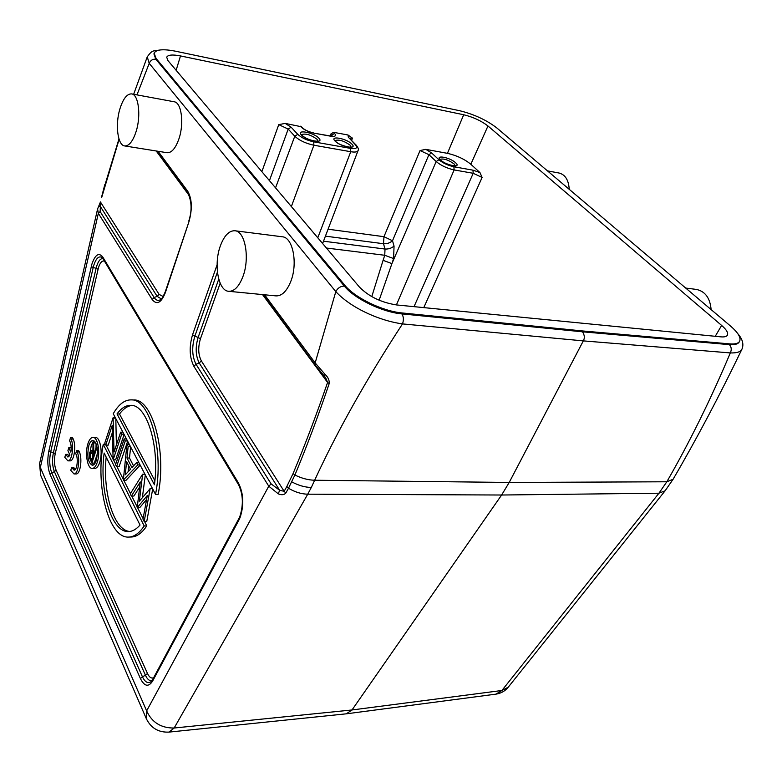<?xml version="1.0" encoding="UTF-8"?>
<svg xmlns="http://www.w3.org/2000/svg" width="782" height="782" viewBox="0 0 782 782"><rect width="100%" height="100%" fill="white"/><g stroke="black" fill="none" stroke-linecap="round" stroke-linejoin="round"><path stroke-width="1.17" d="M152.705 488.994L146.762 521.447L144.181 521.486L150.173 488.642L139.362 501.194L142.627 474.185L130.262 493.833L131.376 496.042L140.291 481.927L137.202 507.626L147.319 495.505L143.008 519.16L144.181 521.486M146.605 499.444L139.763 507.606L137.202 507.626M139.646 486.99L133.918 496.032L131.376 496.042M145.296 474.86L142.392 497.548M130.633 446.893L129.499 458.037L126.977 457.998L128.14 446.463L126.967 444.215L123.341 480.08L137.788 464.919L136.567 462.592L131.933 467.616L126.977 457.998M133.556 465.867L129.499 458.037M140.183 465.114L125.99 480.353L123.478 480.344M113.136 459.796L121.709 434.137L120.672 432.153L114.045 451.996L113.107 417.666L104.749 443.14L105.736 445.095L112.207 425.408L113.136 459.796L115.619 459.826L124.123 434.489M105.736 445.095L108.199 445.154L112.364 432.544M115.824 418.663L116.381 444.997M116.586 466.649L125.247 440.921L124.201 438.907L115.56 464.606L116.586 466.649L119.079 466.678L127.671 441.263M133.693 399.973C152.422 398.654 166.918 451.116 158.14 494.38L155.53 494.39L113.243 413.727C118.571 404.441 124.543 399.817 131.171 399.876L133.693 399.973M106.088 445.105L112.901 458.653M113.488 459.796L115.697 464.195M116.938 466.649L123.4 479.493M123.83 480.344L130.457 493.52M131.728 496.032L137.133 506.765M137.564 507.626L143.106 518.632M144.543 521.477L146.762 525.895C141.904 533.138 136.723 536.853 131.22 537.019L128.678 537.078C134.162 536.902 139.333 533.197 144.181 525.944L103.244 444.284C95.306 486.062 108.669 538.495 128.678 537.078M93.019 437.402L95.443 437.461C100.272 437.011 103.019 453.032 99.656 462.465C98.317 466.355 96.655 468.35 94.69 468.447L92.256 468.418C94.221 468.33 95.873 466.336 97.212 462.436C100.575 452.993 97.838 436.952 93.019 437.402C91.005 437.49 89.324 439.533 87.985 443.531C84.71 452.954 87.389 468.848 92.256 468.418M119.871 109.001C115.062 124.7 117.662 145.335 124.651 145.931C129.089 146.136 132.94 141.249 136.195 131.259C141.18 115.521 138.541 94.495 131.64 93.899C127.007 93.703 123.087 98.737 119.871 109.001M131.64 93.899L174.2 101.777C181.424 102.452 184.239 123.087 179.068 138.453C175.696 148.218 171.688 152.969 167.035 152.715L124.651 145.931M220.338 245.949C213.486 264.345 218.246 290.982 228.725 291.305C234.287 291.461 239.009 286.583 242.879 276.672C250.054 258.255 245.186 231.11 234.903 230.758C229.038 230.563 224.19 235.626 220.338 245.949M234.903 230.758L282.273 236.78C292.957 237.21 298.079 263.749 290.679 281.686C286.681 291.334 281.794 296.075 276.017 295.889L228.725 291.305M92.432 453.824L93.41 455.867L91.865 460.637L90.859 458.565L90.223 453.335L91.132 452.201L92.432 453.824M92.198 453.365L90.223 453.335M92.491 453.951L92.843 457.617M96.538 448.741L96.049 447.744L93.889 454.401L93.654 442.905L93.058 441.693L92.892 452.367L91.201 450.452L89.744 452.338L89.647 458.184L91.865 463.1L96.538 448.741L97.281 448.751M97.144 447.763L96.049 447.744M94.143 453.599L93.498 453.589M95.727 442.944L93.654 442.905M96.078 443.726L96.01 447.851M94.964 441.732L93.058 441.693M97.457 453.443L94.299 463.13L91.865 463.1M93.058 441.898L91.308 445.437L90.233 451.204M92.002 463.1L93.527 464.938M94.114 440.921L93.224 441.693M96.284 460.52C95.209 463.648 93.889 465.241 92.305 465.319C87.916 462.621 86.773 455.974 88.894 445.388C89.969 442.201 91.308 440.579 92.921 440.501C97.3 443.218 98.424 449.894 96.284 460.52M106.176 457.099C102.491 492.523 113.879 530.567 129.792 531.447M140.027 525.035C136.332 529.277 132.49 531.457 128.522 531.555C111.415 532.669 99.109 490.431 104.153 453.032L140.027 525.035M103.244 444.284L105.345 444.323M146.762 525.895L144.181 525.944M132.07 405.457C127.593 405.878 123.4 408.722 119.509 414.01L117.026 413.922C121.298 408.106 125.892 405.242 130.819 405.34C146.781 404.441 159.88 446.043 154.425 484.791L117.026 413.922M154.885 480.744L119.509 414.01M155.53 494.39C164.298 451.067 149.841 398.546 131.171 399.876M126.469 438.956L124.201 438.907M127.525 440.97L125.247 440.921M115.57 418.184L113.331 418.106M115.335 417.735L113.107 417.666M123.976 434.196L121.709 434.137M122.93 432.211L120.672 432.153M130.467 469.21L125.267 474.84L126.596 461.683L130.467 469.21M128.707 465.789L128.101 471.761M138.873 462.621L136.567 462.592M140.095 464.948L137.788 464.919M130.428 446.502L128.14 446.463M129.245 444.264L126.967 444.215M152.373 488.359L150.036 488.359M145.09 474.478L142.774 474.459M144.953 474.205L142.627 474.185M152.519 488.642L150.173 488.642M685.706 288.059L696.293 289.399C705.159 291.285 710.105 298.02 711.121 309.604M547.488 170.877L559.159 173.047C565.278 174.689 568.631 180.104 569.228 189.312M119.108 139.343L101.758 197.25M285.821 493.051L284.159 491.311L286.828 486.492L288.499 488.232L285.821 493.051C284.101 494.947 281.579 495.211 278.275 493.843L268.773 486.189L146.645 710.897L146.39 718.824C151.063 728.189 158.629 732.607 169.078 732.099L174.151 728.013C161.072 728.159 151.904 722.451 146.645 710.897L40.332 467.47L39.559 463.746L97.594 208.95L98.346 213.339L100.125 211.531L100.614 202.255L159.127 294.403L163.184 296.515M330.649 134.152L331.676 135.208L334.549 133.39L333.503 132.314L330.649 134.152L329.975 135.921M167.993 60.654L166.703 57.242C167.856 54.818 172.451 54.378 180.495 55.933L463.706 114.749C473.178 117.085 481.272 120.829 487.968 125.98L721.63 325.429C726.537 329.701 728.443 332.976 727.368 335.243C726.488 336.631 724.308 337.159 720.828 336.847L396.582 304.941C381.235 302.526 368.869 296.583 359.466 287.092L167.993 60.654M325.42 236.154L383.493 243.72C387.002 243.945 390.003 242.958 392.505 240.758L383.972 236.692L420.051 150.545L425.779 149.352L447.431 153.34C456.649 155.432 464.44 159.069 470.823 164.259L479.953 172.568L482.113 177.446L473.208 173.291L454.127 169.929L453.883 166.771C447.93 165.442 442.944 163.106 438.927 159.772L431.635 152.94L428.917 154.68L392.505 240.758L394.05 246.076L393.6 258.559L391.919 263.612L383.092 260.328L371.773 296.632M739.127 342.096C737.797 344.178 734.552 345.028 729.391 344.637L582.502 331.812L582.932 330.982L729.841 343.894C735.021 344.305 738.267 343.464 739.577 341.363C741.228 337.804 738.218 332.712 730.544 326.065L496.863 127.974C486.59 120.096 474.205 114.348 459.699 110.721L175.412 51.182C163.057 48.797 155.97 49.481 154.152 53.225L156.048 58.415L344.715 285.156C354.725 297.727 382.74 311.314 402.271 312.976L582.932 330.982M264.599 294.785L315.166 362.916L315.312 365.204L325.605 377.686L324.344 376.142L325.038 374.363L315.166 362.916L335.81 291.608C349.896 306.955 377.569 320.415 402.495 323.904L583.323 340.884C584.877 338.068 584.604 335.048 582.502 331.812L401.87 313.895C382.31 312.204 354.393 298.665 344.324 286.075L155.814 59.197L153.956 54.007M136.977 94.886L149.215 63.352L147.251 56.832C152.842 49.315 152.93 51.426 159.342 50.077M737.788 333.66C742.636 339.202 744.005 344.412 741.903 349.28L741.893 349.271C740.662 351.9 736.81 353.122 730.32 352.926C710.985 398.84 689.822 441.791 666.831 481.78L658.943 493.207L501.897 690.496L495.964 694.142C500.939 693.409 505.016 691.112 508.202 687.231L501.897 690.496L352.008 709.968L501.624 495.016L509.209 482.445L314.667 480.236C308.225 480.08 301.647 478.34 294.902 475.026C306.73 446.669 318.166 416.18 329.202 383.571L327.58 382.466L325.674 377.784M301.363 126.743L285.205 123.4L278.754 124.631L261.862 171.659M326.436 248.031L384.744 255.274L385.018 249.038L323.494 241.198M420.051 150.545L428.917 154.68L436.18 161.532L391.919 263.612L379.133 300.22M351.577 140.457L352.438 138.14L348 134.993L333.503 132.314M325.038 374.363C328.098 377.188 329.486 380.257 329.202 383.571M286.828 486.492L293.094 473.53C304.912 445.251 316.407 414.89 327.58 382.466L262.527 294.589M346.289 713.819L352.008 709.968L174.151 728.013L307.737 494.185C301.344 494.068 294.931 492.083 288.499 488.232L294.902 475.026L293.094 473.53M159.127 294.403L157.153 296.368L100.037 205.949L98.2 207.191M729.841 343.894L729.391 344.637C731.473 346.973 731.786 349.73 730.32 352.926L583.323 340.884L509.209 482.445L666.831 481.78L673.077 479.278M402.271 312.976L401.87 313.895C403.649 316.651 403.854 319.994 402.495 323.904C366.572 378.957 337.296 431.068 314.657 480.236L311.314 487.469C304.902 487.313 298.401 485.446 291.813 481.868M271.159 483.921L196.018 364.246L199.224 362.965L201.345 360.893L284.159 491.311L279.653 490.285L271.159 483.921L268.773 486.189M278.275 493.843L279.653 490.285L199.224 362.965C195.598 355.8 195.236 347.276 198.139 337.394L194.835 336.24L217.425 272.068M74.007 473.951L76.167 473.931C80.272 474.459 82.569 458.848 79.373 451.947L78.738 450.686L76.568 450.676L75.678 453.687C78.552 457.509 77.213 470.549 73.997 470.119L71.651 467.353L70.761 470.353L74.007 473.951C78.102 474.478 80.39 458.848 77.203 451.937L76.568 450.676M75.082 469.611L74.27 468.457L72.11 468.467M79.373 451.947L77.203 451.937M74.27 468.457L73.801 467.343L71.651 467.353M72.628 437.793L70.488 437.773L69.598 440.813C71.113 443.59 71.533 447.363 70.859 452.133L68.777 447.705L67.917 450.686L69.969 455.085L67.917 457.079L65.659 454.401L64.789 457.382L67.907 460.862C71.934 461.419 74.231 445.838 71.094 439.044L73.244 439.064L72.628 437.793M71.201 448.291L70.927 447.715L68.777 447.705M68.992 456.571L67.79 454.401L65.659 454.401M71.103 439.005L70.488 437.773M67.907 460.862L70.048 460.862C74.094 461.409 76.392 445.848 73.244 439.064M104.485 261.149C102.139 260.377 100.145 262.517 98.483 267.591L55.219 453.668C53.997 459.914 54.271 465.378 56.06 470.06L147.456 673.439C149.294 677.31 151.356 678.727 153.653 677.691M238.921 520.059L152.637 681.034L152.715 679.45L238.901 518.505L238.921 520.059L240.074 517.596C244.15 505.074 243.613 493.55 238.461 483.012L238.51 484.684L102.999 258.676L102.833 257.112L238.461 483.012M91.269 266.506L93.205 267.483L50.683 451.888L48.895 450.843L91.905 264.091C95.257 254.492 98.903 252.166 102.833 257.112M55.219 453.668L53.42 452.622L96.098 268.294L93.205 267.483L93.762 265.342C96.118 258.255 98.874 255.646 102.051 257.503L102.999 258.676M102.95 258.607C100.448 258.402 98.327 260.983 96.616 266.339L96.098 268.294L98.033 269.282M90.859 458.565L92.53 458.584M152.637 681.034C148.531 687.349 144.455 686.528 140.418 678.571L50.077 474.42L51.739 472.778L54.398 471.702L145.472 675.306L142.402 676.704L51.739 472.778C49.491 466.805 49.139 459.836 50.683 451.888L53.42 452.622C52.003 459.884 52.326 466.238 54.398 471.702L56.06 470.06M147.456 673.439L145.472 675.306C147.387 679.421 149.577 681.171 152.031 680.555M151.004 681.699L150.994 681.699C147.857 683.8 144.993 682.139 142.402 676.704L140.418 678.571M50.077 474.42C47.546 467.665 47.145 459.806 48.895 450.843M156.214 150.985L189.166 195.5M146.39 718.824L40.625 475.182L40.332 467.47L98.346 213.339L152.148 299.477C156.791 305.303 161.219 302.966 165.413 292.468L165.266 291.774C162.91 297.238 161.229 299.936 160.222 299.848L160.222 299.848C157.915 300.992 155.882 300.22 154.122 297.512L157.153 296.368L161.385 298.939M152.148 299.477L154.122 297.512L100.125 211.531M118.972 138.932L104.905 185.09M335.038 140.584C338.997 139.294 344.031 140.828 350.14 145.208L351.059 146.996M335.077 141.063C329.173 135.247 346.7 138.453 351.88 144.093C358 149.939 340.297 146.801 335.077 141.063M301.49 134.612C305.615 133.214 310.796 134.768 317.042 139.264L317.893 141.014M301.422 134.993C295.645 129.118 313.787 132.441 318.812 138.131C324.823 144.044 306.495 140.789 301.422 134.993M334.549 133.39C336.592 135.892 335.253 136.821 330.542 136.185L332.585 136.43M331.324 136.117L331.676 135.208L332.34 136.156M330.121 135.951L313.924 133.155L330.542 136.185M176.136 70.282L180.495 55.933M440.207 159.323C443.726 158.355 448.321 159.86 453.99 163.839L455.134 165.745M440.598 160.075C434.342 154.455 450.021 157.329 455.623 162.783C462.074 168.433 446.258 165.628 440.598 160.075M425.789 149.352L431.635 152.94M438.927 159.772L436.18 161.532C440.999 165.54 446.981 168.345 454.127 169.929L396.425 304.921M473.208 173.281L472.954 170.163L453.883 166.771M472.954 170.163L479.953 172.568M470.823 164.259L487.968 125.98M463.706 114.749L447.431 153.34M721.63 325.429L715.247 336.299M344.706 285.147L344.324 286.075C340.581 286.144 337.736 287.991 335.81 291.608L149.215 63.352C150.496 60.351 152.695 58.963 155.814 59.197L156.048 58.415M278.754 124.631L288.187 129.079L269.438 180.632M291.139 127.202L297.756 134.338L294.785 136.224L288.187 129.079L291.139 127.202L285.205 123.4M297.756 134.338C301.559 137.837 306.867 140.34 313.69 141.835L313.895 145.227L350.747 151.718C354.92 152.402 357.354 152.04 358.029 150.643C358.918 149.685 358.312 147.857 356.211 145.159L355.341 144.709C358.019 147.925 356.416 149.147 350.532 148.385L313.69 141.835M275.547 187.846L294.785 136.224C299.33 140.437 305.703 143.438 313.895 145.227L291.363 206.556M350.532 148.385L350.747 151.718L317.775 237.787M356.211 145.159L349.29 138.14L355.341 144.709M348.958 137.886L349.446 138.297M328.069 229.204L383.972 236.692L383.493 243.72L385.018 249.038C388.507 249.204 391.518 248.217 394.05 246.076M383.092 260.328L384.744 255.274L393.59 258.559M482.113 177.446L423.785 307.619M414.02 306.661L473.208 173.291M352.438 138.14L349.398 138.238M348.43 137.7L348 134.993M313.924 133.155C308.587 131.963 304.423 130.007 301.451 127.29L300.435 126.215M301.393 126.723L302.399 127.798L301.451 127.29M741.903 349.261C719.577 395.594 696.635 438.927 673.087 479.278L665.14 490.764L658.943 493.207L501.624 495.016L307.737 494.185L311.314 487.469M165.413 292.468L188.961 221.697L165.266 291.774M188.785 221.052C192.089 210.857 191.815 201.6 187.954 193.291L187.68 191.15C192.04 198.804 192.47 208.99 188.961 221.697M187.68 191.15L158.081 151.288M217.103 264.795L192.567 334.716C189.009 346.925 189.449 357.452 193.897 366.318L268.744 486.15M193.897 366.318L196.018 364.246C192.059 356.397 191.668 347.061 194.835 336.24L192.567 334.716M201.345 360.893C198.217 354.745 197.905 347.413 200.407 338.919L220.172 283.211M200.407 338.919L198.139 337.394L218.745 279.115M238.901 518.505L239.898 516.355C243.564 504.742 243.104 494.185 238.51 484.684M91.201 450.452L92.921 450.481M152.715 679.45L150.994 681.699M351.01 147.153L351.147 146.957C354.148 148.16 339.711 146.185 335.615 141.346L334.96 140.721M317.844 141.161L317.971 140.975C320.493 141.65 308.538 141.474 302.008 135.315L301.432 134.748M455.085 165.931L455.271 165.696C458.017 166.683 445.642 165.002 441.028 160.281L440.11 159.489M154.152 53.225L153.917 53.997M739.577 341.363L739.137 342.105M313.504 132.92C308.509 131.718 304.814 130.007 302.399 127.798M358.029 150.643L322.614 243.505M665.14 490.764L508.202 687.231M346.504 713.8L495.964 694.142M169.078 732.099L346.24 713.829M39.559 463.746L40.625 475.182M104.798 184.63L101.611 196.927M97.584 208.95L100.467 201.922M187.954 193.291L156.674 151.063M147.241 56.861L133.654 94.28M315.312 365.204L263.035 294.638"/></g></svg>
